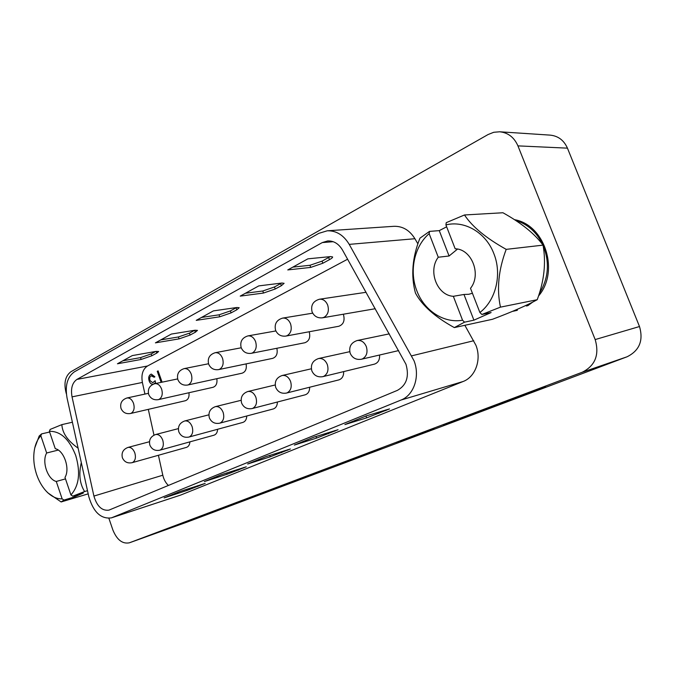 <?xml version="1.0" encoding="UTF-8"?>
<svg xmlns="http://www.w3.org/2000/svg" width="675" height="675" viewBox="0 0 675 675"><rect width="100%" height="100%" fill="white"/><g stroke="black" fill="none" stroke-linecap="round" stroke-linejoin="round"><path stroke-width="1.01" d="M81.295 462.569C78.604 474.112 79.718 483.764 84.628 491.543L87.488 490.691M49.385 431.317C60.497 431.055 69.28 439.113 75.727 455.482C80.696 472.618 79.102 485.772 70.926 494.935L64.986 477.394C70.293 468.863 64.007 450.377 55.266 448.681L49.385 431.317L50.152 429.427L61.864 424.626L72.394 422.221M61.864 424.626C62.303 433.004 67.719 440.851 78.114 448.166M74.183 495.737L74.579 496.901L83.379 493.003L72.765 496.159L84.628 491.543M74.579 496.901L63.965 500.065L61.13 501.955L88.189 493.864M70.926 494.935L72.765 496.159M63.965 500.065L62.142 498.859C56.422 499.061 50.962 496.327 45.757 490.666C41.825 486.228 38.77 480.803 36.585 474.39C33.564 465.075 32.974 456.207 34.796 447.787L39.175 436.042L41.614 433.882L49.621 432.025M61.13 501.955L47.891 492.885L45.757 490.666M34.796 447.787C35.986 442.758 38.002 438.75 40.837 435.763L46.659 452.993C41.597 461.548 47.621 479.461 56.27 481.461L65.492 478.887M56.27 481.461L62.142 498.859M40.837 435.763L41.614 433.882M58.269 450.073L46.659 452.993M152.769 382.725L155.157 380.784M154.128 377.215L151.124 375.806C149.749 376.76 149.377 378.354 150.002 380.582L152.736 382.733L155.149 380.725L155.697 383.501M149.217 380.953L149.15 380.962C150.019 383.299 151.318 384.396 153.048 384.261L153.048 384.261C151.352 384.353 150.078 383.257 149.217 380.953C148.297 377.831 148.804 375.629 150.736 374.338L151.369 374.102M154.862 383.67L154.693 383.181L153.799 383.957M150.736 374.338L151.335 374.11L154.904 376.81L154.069 377.249L151.63 375.637M177.635 378.92L154.803 383.687C149.555 385.459 147.513 389.019 148.677 394.386C150.533 398.537 153.74 400.292 158.279 399.651L159.173 399.33C162.127 397.322 162.945 393.905 161.62 389.087C160.017 385.18 157.748 383.383 154.803 383.687L154.693 383.181M149.15 380.962C148.23 377.848 148.736 375.637 150.668 374.347M161.148 382.362L157.258 371.317L158.102 370.879L162.076 382.168M130.435 413.522L131.237 413.235C134.038 411.303 134.797 407.995 133.515 403.296C131.954 399.457 129.76 397.685 126.942 397.988C121.854 399.735 119.872 403.203 120.994 408.383C122.808 412.467 125.955 414.18 130.435 413.522L185.355 400.731C188.224 399.676 189.43 397.01 188.958 392.732M158.279 399.651L213.03 387.307C216.177 386.142 217.443 383.273 216.827 378.692M187.616 385.037L188.612 384.683C191.734 382.573 192.611 379.046 191.244 374.102C189.599 370.136 187.237 368.314 184.165 368.618C178.74 370.406 176.639 374.077 177.854 379.628C179.752 383.856 183.001 385.661 187.616 385.037L242.089 373.199C245.565 371.917 246.898 368.812 246.088 363.892M218.557 369.622L219.679 369.233C222.978 367.014 223.923 363.369 222.514 358.29C220.826 354.265 218.379 352.409 215.173 352.713C209.545 354.527 207.36 358.307 208.634 364.07C210.566 368.364 213.874 370.212 218.557 369.622L272.658 358.366C276.505 356.932 277.906 353.565 276.851 348.275M251.243 353.329L252.509 352.898C256.002 350.57 257.023 346.79 255.572 341.567C253.842 337.492 251.302 335.602 247.953 335.897C242.097 337.736 239.828 341.643 241.161 347.633C243.127 351.996 246.493 353.894 251.243 353.329L304.847 342.748C309.142 341.12 310.601 337.449 309.218 331.746M285.82 336.091L287.272 335.602C290.976 333.155 292.073 329.24 290.562 323.865C288.799 319.748 286.166 317.824 282.665 318.094C276.548 319.95 274.185 324 275.577 330.244C277.585 334.665 281.002 336.614 285.82 336.091L338.782 326.27C343.432 324.557 345.001 320.718 343.507 314.744L343.305 314.238M322.464 317.815L324.118 317.267C328.058 314.685 329.24 310.627 327.687 305.1C325.882 300.923 323.148 298.966 319.503 299.219C313.09 301.092 310.61 305.286 312.069 311.808C314.103 316.288 317.571 318.288 322.464 317.815L375.258 308.72M347.617 259.208L147.471 366.019C142.754 369.191 141.058 374.667 142.383 382.447L144.939 394.082M148.306 409.354L153.984 435.147M158.414 455.279L162.802 475.217C163.78 479.419 165.645 482.836 168.404 485.468M322.768 376.667L323.781 376.321C327.679 373.95 328.852 370.018 327.308 364.534C325.333 360.053 322.422 358.054 318.575 358.526C312.643 360.61 310.399 364.719 311.833 370.837C314.01 375.528 317.655 377.468 322.768 376.667L374.448 364.137C378.16 362.846 379.856 359.809 379.544 355.025M286.402 393.078L287.288 392.766C290.959 390.521 292.047 386.724 290.554 381.392C288.638 376.988 285.846 375.022 282.175 375.494C276.488 377.544 274.328 381.51 275.704 387.399C277.83 392.006 281.399 393.896 286.402 393.078L338.875 379.89C342.191 378.743 343.786 375.975 343.651 371.604M252.07 408.569L252.847 408.291C256.314 406.148 257.318 402.486 255.876 397.305C254.019 392.977 251.345 391.044 247.843 391.508C242.367 393.517 240.283 397.364 241.599 403.043C243.675 407.557 247.16 409.396 252.07 408.569L305.184 394.816C308.163 393.778 309.656 391.255 309.639 387.239M219.611 423.208L220.303 422.963C223.568 420.922 224.505 417.386 223.113 412.332C221.307 408.088 218.734 406.19 215.409 406.637C210.119 408.611 208.094 412.341 209.351 417.833C211.376 422.255 214.793 424.052 219.611 423.208L273.215 408.974C275.915 408.038 277.307 405.717 277.383 402.013M188.873 437.071L189.489 436.852C192.578 434.911 193.455 431.477 192.097 426.566C190.35 422.39 187.886 420.525 184.705 420.964C179.575 422.904 177.618 426.524 178.816 431.831C180.79 436.177 184.148 437.923 188.873 437.071L242.848 422.423C245.303 421.563 246.603 419.428 246.755 416.002M159.722 450.217L160.27 450.014C163.207 448.158 164.017 444.842 162.709 440.049C161.004 435.957 158.633 434.118 155.604 434.54C150.626 436.447 148.711 439.973 149.867 445.12C151.799 449.373 155.081 451.069 159.722 450.217L213.967 435.206C216.211 434.422 217.434 432.447 217.62 429.266M132.047 462.696L132.545 462.518C135.321 460.738 136.08 457.523 134.806 452.849C133.152 448.833 130.882 447.027 127.98 447.424C123.137 449.305 121.272 452.739 122.377 457.734C124.259 461.903 127.482 463.556 132.047 462.696L186.469 447.382C188.528 446.664 189.667 444.825 189.894 441.872M72.039 396.866L93.909 496.074C96.981 506.318 101.976 511.009 108.903 510.148L397.381 390.378C406.561 385.214 409.421 376.507 405.962 364.255L342.478 250.012C338.698 243.734 333.754 240.713 327.653 240.941L322.27 242.587L76.942 379.401C72.233 382.725 70.597 388.555 72.039 396.866L142.383 382.447M179.078 338.875L155.41 342.858L171.382 334.058L194.999 330.235L197.48 330.387L195.379 332.201L190.072 335.07L179.078 338.875L178.403 336.968L160.777 339.896M263.512 293.043L240.216 296.123L258.787 285.896L281.964 283.027L284.099 283.314L281.365 285.685L275.231 289.001L263.512 293.043L262.769 291.001L245.43 293.254M310.719 267.41L287.761 269.924L307.876 258.837L330.666 256.584L332.615 256.939C332.741 257.529 331.687 258.441 329.468 259.664L322.836 263.25L310.719 267.41L309.935 265.292L292.849 267.123M219.755 316.794L196.222 320.363L213.418 310.888L236.866 307.505L239.186 307.733L236.798 309.8L231.103 312.879L219.755 316.794L219.046 314.82L201.53 317.444M141.168 359.454L117.442 363.774L132.308 355.582L156.018 351.397L158.633 351.481L156.786 353.084L151.841 355.759L141.168 359.454L140.527 357.615L122.85 360.796M161.215 382.345L157.258 371.317M157.326 371.309L158.11 370.896M88.838 496.783C93.437 512.182 100.963 519.21 111.4 517.868L401.017 400.047C413.843 395.263 420.272 376.397 414.028 360.771L349.228 244.375C343.6 235.077 336.277 230.546 327.248 230.799L318.819 233.356L74.351 371.858C67.331 376.903 64.901 385.627 67.061 398.031L88.838 496.783M464.856 325.299L475.909 345.246C481.739 359.53 475.445 376.937 463.134 381.493L180.655 495.079L111.4 517.868M327.248 230.799L393.922 226.311C402.612 226.058 409.607 230.192 414.923 238.722L417.774 243.667M155.731 351.447L151.192 353.911L140.527 357.615M281.602 283.07L274.48 286.968L262.769 291.001M195.379 332.201L194.695 330.294L189.397 333.172L178.403 336.968M236.562 307.547L230.386 310.913L219.046 314.82M330.202 256.635L322.043 261.141L309.935 265.292M164.126 497.897L187.093 490.404L205.183 483.41L179.871 491.51L164.126 497.897M204.356 481.579L227.18 474.213L246.265 466.813L221.282 474.711L204.356 481.579M247.641 464.02L270.228 456.815L290.436 448.968L265.891 456.621L247.641 464.02M366.677 417.859L389.543 408.915L366.297 415.893L344.891 424.575L366.677 417.859L365.985 416.019M316.6 438.083L338.057 429.722L314.077 437.071L294.342 445.078L316.6 438.083L316.01 436.472M506.199 249.362C498.504 269.755 496.589 289.018 500.462 307.142L537.224 299.708C544.21 280.91 546.159 262.718 543.046 245.135C534.6 233.685 521.227 222.893 502.926 212.752L464.493 214.971C472.213 226.699 486.11 238.157 506.199 249.362L543.046 245.135M473.909 320.169L464.543 322.169L462.561 320.22C443.711 323.578 424.128 310.542 416.812 290.723C409.075 271.097 414.188 246.502 429.157 233.634L438.261 257.234C427.705 270.953 437.071 295.431 453.338 296.308L463.97 294.469L473.909 320.169L491.105 312.559L481.866 314.474L500.462 307.142M464.543 322.169L454.326 327.594L492.488 319.275C512.123 311.867 527.032 305.345 537.224 299.708M464.493 214.971L446.251 222.657L445.913 224.91C464.527 220.177 485.882 232.495 493.813 253.53C502.284 274.295 495.872 300.426 479.883 312.491L481.866 314.474M454.326 327.594C435.046 316.997 422.094 305.488 415.454 293.077C410.763 275.738 412.256 257.437 419.943 238.174L429.519 231.39L439.265 230.631L449.077 255.994L438.261 257.234M446.648 226.808L439.265 230.631M463.97 294.469L468.788 294.283L472.416 293.254M453.338 296.308L462.561 320.22M479.883 312.491L470.5 288.309C481.714 274.565 471.715 248.999 455.169 248.78L445.913 224.91M429.157 233.634L429.519 231.39M457.515 249.092L449.077 255.994M108.903 518.349L112.877 529.985C116.944 539.873 122.445 544.151 129.372 542.81L582.221 372.246C595.257 365.681 599.569 354.788 595.173 339.576L639.495 326.531L567.447 148.154L517.936 145.876C514.181 137.363 508.106 132.663 499.694 131.785L493.746 132.283L488.076 134.536L70.841 371.773C65.053 376.262 63.56 383.611 66.361 393.846L66.395 393.955M639.495 326.531C643.579 340.529 639.436 350.612 627.067 356.788L582.221 372.246M129.482 542.767L187.22 522.045L627.067 356.788M499.694 131.785L550.201 135.127C558.191 135.953 563.937 140.299 567.447 148.154M595.173 339.576L517.936 145.876M512.333 399.566L470.855 414.703L512.333 399.566M434.405 428.861L410.003 437.594L434.405 428.861M381.755 448.656L357.185 457.473L381.755 448.656M322.954 470.762L298.299 479.63L322.954 470.762M275.029 488.784L254.585 496.074L274.995 488.708M250.121 498.142L213.865 511.397L250.121 498.142M219.156 509.65L196.762 517.877L219.13 509.591M257.673 495.307L233.061 504.174L257.673 495.307M314.558 473.917L276.927 487.671L314.558 473.917M358.636 457.279L336.479 465.328L358.636 457.279M396.613 442.631L426.229 431.941L396.613 442.631M470.863 414.99L443.559 425.056L470.838 414.923M523.614 395.322L499.694 403.844L530.862 392.259L545.873 386.961L523.614 395.322M516.054 309.85L516.046 310.576L514.046 311.057L517.303 310.306L517.32 309.302M525.513 305.632L527.698 305.775L532.567 302.214M538.658 295.844C559.676 271.131 544.953 224.961 514.595 219.679M516.046 310.576L517.303 310.306M518.231 397.077L508.882 400.469L518.231 397.077M264.389 492.455L283.112 485.654L264.364 492.396M398.63 441.99L409.143 438.193L398.604 441.914M310.154 475.234L319.756 471.707L310.137 475.175M93.909 496.074L162.802 475.217M322.27 242.587L333.205 241.701M76.942 379.401L147.471 366.019M357.235 340.512C351.025 342.638 348.671 346.882 350.182 353.261C352.409 358.037 356.13 360.028 361.353 359.252L362.526 358.855C366.66 356.358 367.934 352.282 366.331 346.621C364.306 342.073 361.277 340.04 357.235 340.512L389.298 333.855M151.192 353.911L151.841 355.759M280.614 283.635L281.365 285.685M274.48 286.968L275.231 289.001M189.397 333.172L190.072 335.07M236.081 307.817L236.798 309.8M230.386 310.913L231.103 312.879M322.043 261.141L322.836 263.25M156.187 351.371L156.786 353.084M328.674 257.546L329.468 259.664M112.058 517.624L180.655 495.079M349.228 244.375L414.923 238.722M411.725 355.835L473.757 340.732M401.017 400.047L463.134 381.493M328.025 432.726L328.421 433.797M186.705 489.291L187.093 490.404M226.733 472.956L227.18 474.213M237.971 469.353L238.267 470.18M287.533 449.752L287.71 450.225M243.726 467.497L243.878 467.918M385.703 409.961L385.94 410.586M378.439 412.18L378.903 413.429M269.722 455.406L270.228 456.815M197.589 485.747L197.851 486.489M281.34 451.718L281.677 452.663M334.724 430.633L334.927 431.173M515.641 220.371C527.799 224.184 536.887 232.369 542.903 244.932M543.088 245.346C549.804 262.178 548.632 278.083 539.578 293.068M530.179 303.413L526.449 306.037M184.165 368.618L208.533 363.757M155.604 434.54L178.36 428.625M282.665 318.094L312.694 313.166M247.953 335.897L275.873 330.944M361.353 359.252L398.638 350.587M215.173 352.713L241.22 347.785M126.942 397.988L148.39 393.331M215.409 406.637L241.085 400.309M127.98 447.424L149.453 441.728M184.705 420.964L208.862 414.838M282.175 375.494L311.335 368.795M247.843 391.508L275.181 384.978M318.575 358.526L349.743 351.683M319.503 299.219L366.086 292.292M129.372 542.81L187.102 522.087M512.519 311.352L514.046 311.057"/></g></svg>
